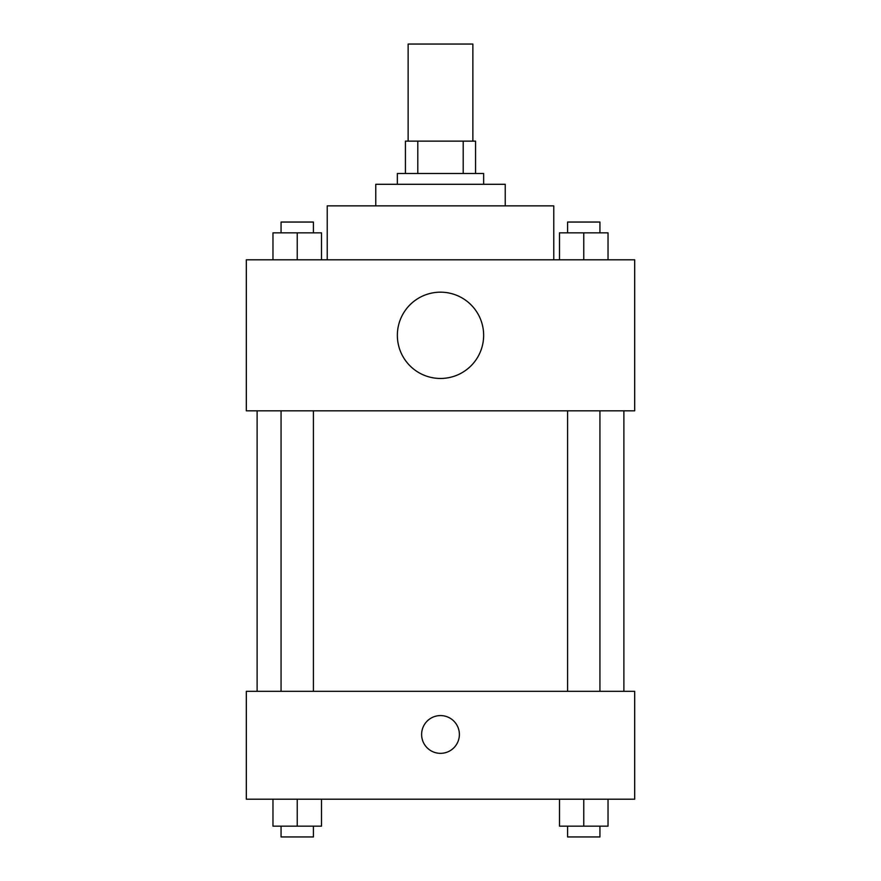 <?xml version="1.0" encoding="UTF-8"?>
<svg xmlns="http://www.w3.org/2000/svg" width="881" height="881" viewBox="0 0 881 881"><rect width="100%" height="100%" fill="white"/><g stroke="black" fill="none" stroke-linecap="round" stroke-linejoin="round"><path stroke-width="1.32" d="M472.866 141.136L472.866 44.05L408.134 44.05L408.134 141.136M417.792 173.502L417.792 141.136L405.436 141.136L405.436 173.502L405.436 141.136M417.792 141.136L475.564 141.136L475.564 173.502M463.208 173.502L463.208 141.136M397.353 184.294L397.353 173.502L483.647 173.502L483.647 184.294M375.769 205.868L375.769 184.294L505.231 184.294L505.231 205.868M327.225 259.807L327.225 205.868L553.775 205.868L553.775 259.807M246.317 259.807L634.683 259.807L634.683 410.832L246.317 410.832L246.317 259.807M440.5 378.467A43.147 43.147 0 0 1 403.135 313.746A43.147 43.147 0 0 1 477.865 313.746A43.147 43.147 0 0 1 440.5 378.467M246.317 691.321L634.683 691.321L634.683 799.188L246.317 799.188L246.317 691.321M440.5 753.343A18.875 18.875 0 0 1 424.146 725.03A18.875 18.875 0 0 1 456.854 725.03A18.875 18.875 0 0 1 440.5 753.343M559.49 799.188L559.49 826.158L608.033 826.158L608.033 799.188L608.033 826.158M583.762 826.158L583.762 799.188M599.939 826.158L599.939 836.95L567.584 836.95L567.584 826.158M272.967 799.188L272.967 826.158L321.51 826.158L321.51 799.188L321.51 826.158M297.238 826.158L297.238 799.188M313.416 826.158L313.416 836.95L281.061 836.95L281.061 826.158M559.49 259.807L559.49 232.837L608.033 232.837L608.033 259.807L608.033 232.837M583.762 259.807L583.762 232.837M599.939 232.837L599.939 222.045L567.584 222.045L567.584 232.837M272.967 259.807L272.967 232.837L321.51 232.837L321.51 259.807L321.51 232.837M297.238 259.807L297.238 232.837M313.416 232.837L313.416 222.045L281.061 222.045L281.061 232.837M623.891 691.321L623.891 410.832M257.109 691.321L257.109 410.832M567.584 410.832L567.584 691.321M599.939 410.832L599.939 691.321M313.416 691.321L313.416 410.832M281.061 691.321L281.061 410.832"/></g></svg>

